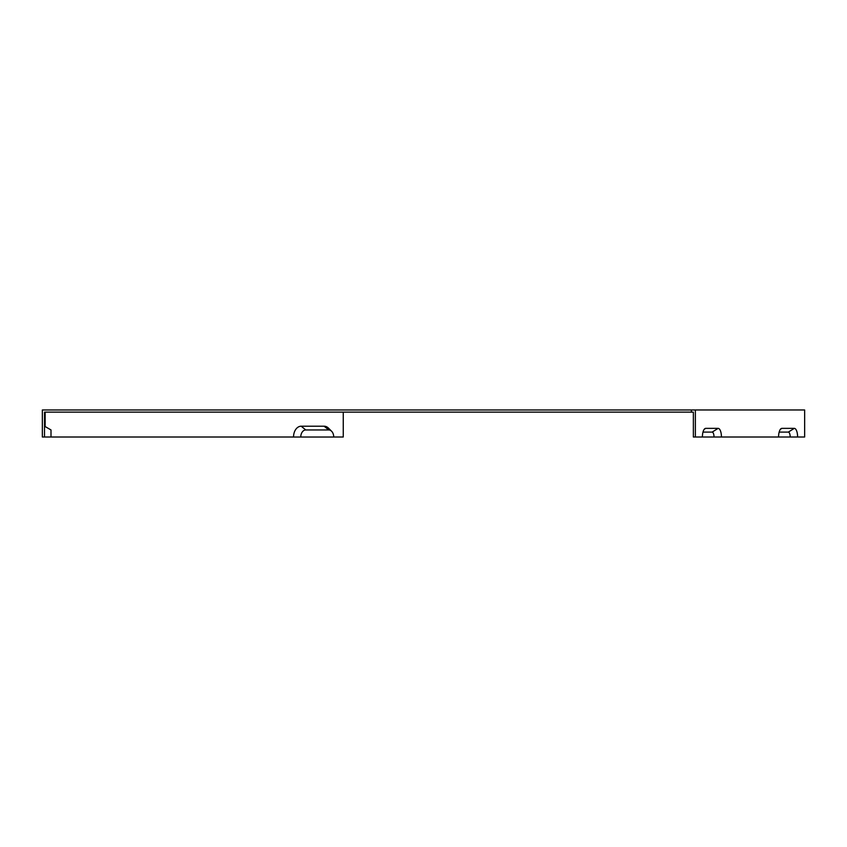 <?xml version="1.0" encoding="UTF-8"?>
<svg xmlns="http://www.w3.org/2000/svg" width="847" height="847" viewBox="0 0 847 847"><rect width="100%" height="100%" fill="white"/><g stroke="black" fill="none" stroke-linecap="round" stroke-linejoin="round"><path stroke-width="1.27" d="M691.374 412.129L693.365 412.129L693.365 437.01L695.366 437.01L695.366 409.969L42.35 409.969L42.35 437.01L44.51 437.01L44.51 412.129L691.374 412.129L691.374 409.969M721.443 437.01A8.65 3.314 -90 0 0 718.14 428.36L705.72 428.36A8.65 3.314 90 0 0 704.926 428.614A8.65 3.314 90 0 0 702.407 437.01L804.65 437.01L804.65 409.969L695.366 409.969M702.407 437.01L695.366 437.01M293.538 437.031L333.718 437.031A7.072 4.997 90 0 0 331.611 431.261L328.551 428.201A10.82 7.644 -90 0 0 324.136 426.21L301.183 426.21A10.82 7.644 90 0 0 293.538 437.01A10.82 7.644 90 0 0 293.538 437.031L292.014 437.031A10.82 7.644 -90 0 1 292.014 437.01M702.989 432.108L712.136 432.108A4.902 1.874 -90 0 1 714.021 437.01M778.573 437.01A8.65 3.314 90 0 1 781.093 428.614A8.65 3.314 90 0 1 781.887 428.36L794.306 428.36A8.65 3.314 -90 0 1 797.609 437.01M794.306 428.36L788.303 432.108A4.902 1.874 -90 0 1 790.187 437.01M788.303 432.108L779.155 432.108M45.145 412.129L45.145 426.56M333.718 437.01L343.257 437.01L343.257 412.129M331.611 431.261A7.072 4.997 90 0 0 328.721 429.958L305.778 429.958A7.072 4.997 90 0 0 300.78 437.031M44.51 437.01L293.538 437.01M44.51 426.2L51 429.937L51 437.01M718.14 428.36L712.136 432.108M705.72 428.36L704.217 429.291M781.887 428.36L780.383 429.291M301.183 426.21L305.778 429.958M324.136 426.21L328.721 429.958"/></g></svg>
